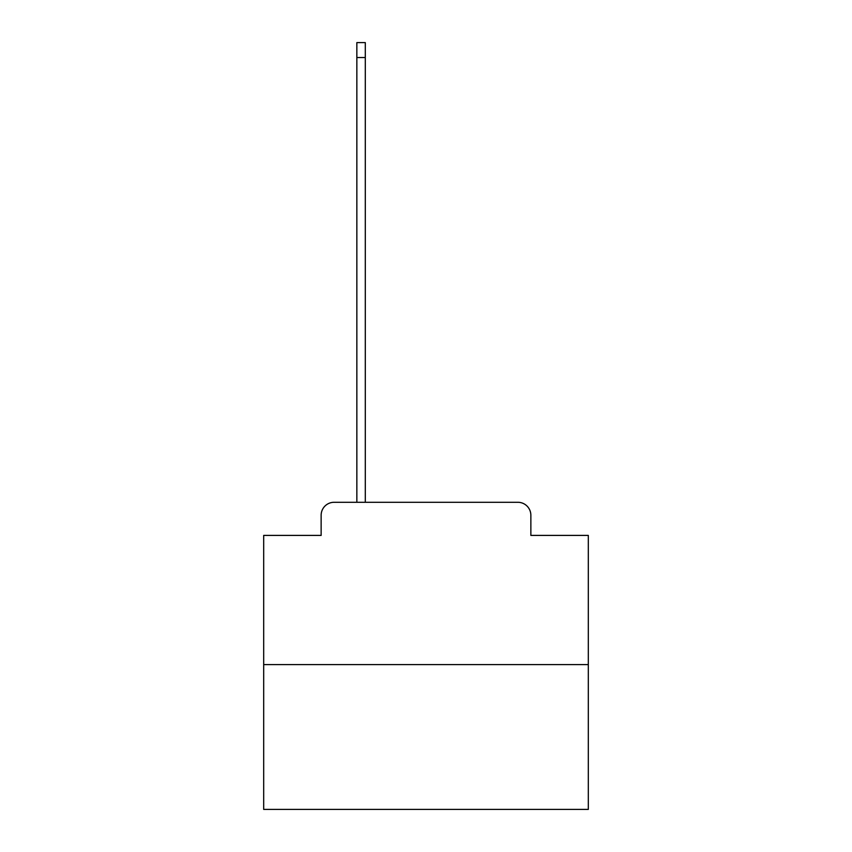 <?xml version="1.0" encoding="UTF-8"?>
<svg xmlns="http://www.w3.org/2000/svg" width="852" height="852" viewBox="0 0 852 852"><rect width="100%" height="100%" fill="white"/><g stroke="black" fill="none" stroke-linecap="round" stroke-linejoin="round"><path stroke-width="1.28" d="M321.14 515.279L321.14 535.407L321.14 515.279A12.982 12.982 0 0 1 334.122 502.286L356.85 502.286L356.85 42.6L365.295 42.6L365.295 502.286L375.359 502.286M588.317 664.613L263.683 664.613L263.683 809.4L588.317 809.4L588.317 535.407L530.86 535.407L530.86 515.279A12.982 12.982 0 0 0 517.878 502.286L334.122 502.286M263.683 664.613L263.683 535.407L321.14 535.407M476.641 502.286L517.878 502.286M530.86 535.407L530.86 515.279M356.85 57.531L365.295 57.531"/></g></svg>

